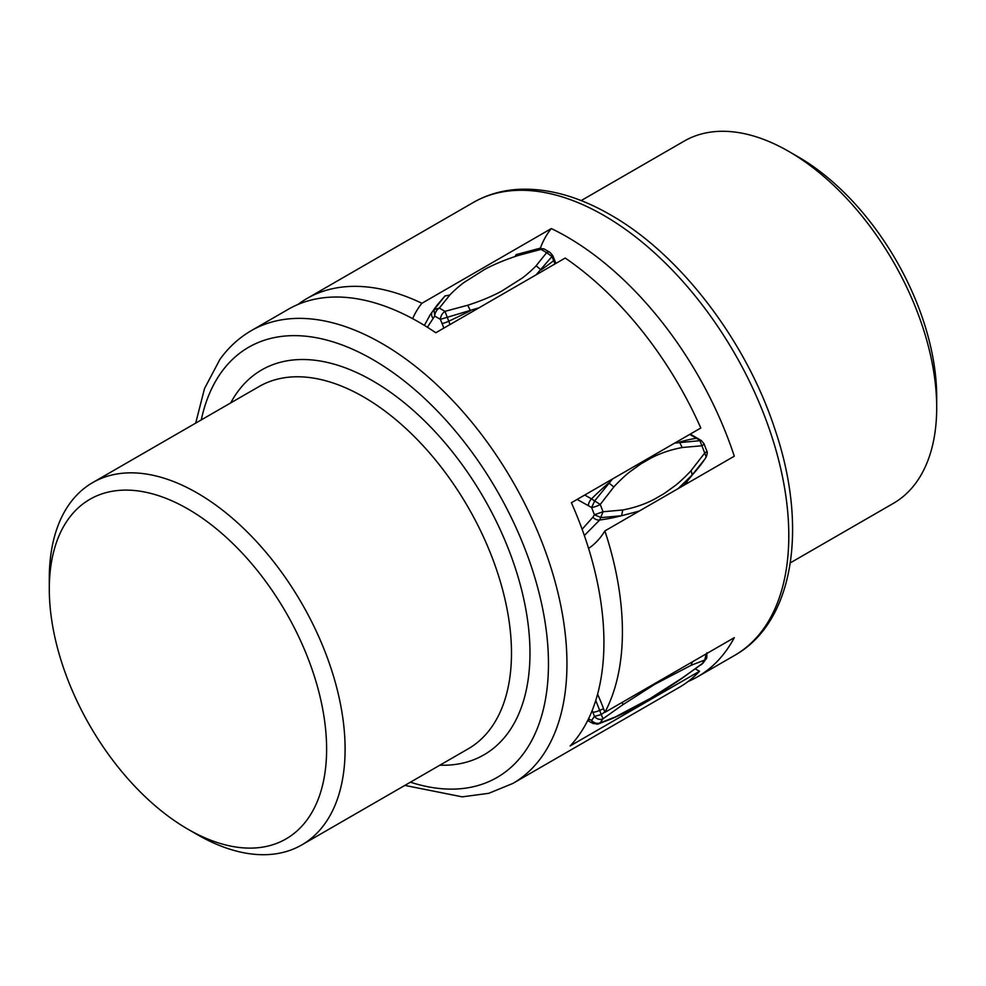 <?xml version="1.0" encoding="UTF-8"?>
<svg xmlns="http://www.w3.org/2000/svg" width="986" height="986" viewBox="0 0 986 986"><rect width="100%" height="100%" fill="white"/><g stroke="black" fill="none" stroke-linecap="round" stroke-linejoin="round"><path stroke-width="1.48" d="M404.852 785.411L462.237 796.848L488.785 793.311L512.806 783.463L679.194 687.402A261.45 150.957 -120 0 0 699.542 671.244L570.13 745.958A261.45 150.957 -120 0 0 578.597 735.655A261.45 150.957 -120 0 0 571.399 502.724L700.812 428.01A261.45 150.957 -120 0 0 565.2 258.036L435.787 332.763A261.45 150.957 -120 0 0 288.319 309.271L251.344 330.618C239.019 337.779 228.53 347.392 219.878 359.459L204.521 388.533L195.696 423.13M699.542 671.244A150.34 86.793 60 0 1 695.401 668.952M187.956 829.226L197.2 834.563A209.168 120.76 -120 0 0 301.778 844.916A209.168 120.76 -120 0 0 324.838 823.754A209.168 120.76 -120 0 0 287.592 580.791A209.168 120.76 -120 0 0 92.622 482.635A209.168 120.76 -120 0 0 69.562 503.809A209.168 120.76 -120 0 0 49.3 578.388L49.3 589.061A196.091 113.217 60 0 1 68.293 519.141A196.091 113.217 60 0 1 258.012 571.387A196.091 113.217 60 0 1 307.62 819.083A196.091 113.217 60 0 1 187.956 829.226A196.091 113.217 60 0 1 49.3 589.061M538.985 249.014L541.018 249.384A6.532 3.771 -60 0 1 544.284 249.051L549.929 252.317A6.532 3.771 120 0 0 546.663 252.638L551.975 256.52A6.532 1.22 -22.3 0 0 552.715 255.497L549.929 252.317M690.237 434.111L701.329 440.557L674.695 443.084M698.125 438.585A6.532 3.648 121.6 0 0 696.473 438.289L699.678 440.274L701.909 445.771A6.532 1.38 -21.2 0 0 704.004 443.762L701.329 440.557M706.826 451.033A6.532 1.38 158.8 0 1 704.731 453.042L706.173 457.011A6.532 5.103 32.3 0 0 706.247 456.9C707.393 453.659 707.578 451.711 706.826 451.033L704.004 443.762M706.173 653.952L704.731 660.028A6.532 5.152 35.1 0 0 706.075 658.808L706.075 658.808C706.666 659.326 706.925 657.329 706.863 652.806M706.075 658.808L703.252 662.826A6.532 5.152 -144.9 0 1 701.909 664.046L701.625 664.441M515.567 255.226L518.279 255.46C505.214 259.7 493.937 264.396 484.422 269.548L463.839 282.6C457.578 287.222 450.343 294.284 449.875 294.962L439.337 308.088L434.025 309.616L434.715 316.087A6.532 3.771 -60 0 1 439.337 308.088L444.982 311.342C442.209 313.314 440.668 315.988 440.36 319.353L478.999 307.805M427.382 327.253L434.715 316.087L440.36 319.353L442.061 323.482A6.532 1.22 157.7 0 0 448.704 321.251A209.168 38.91 -22.3 0 0 470.433 310.701L467.721 305.253C480.786 301.013 492.063 296.33 501.578 291.178L522.161 278.126C528.422 273.504 535.657 266.442 536.125 265.764L546.663 252.638L541.018 249.384L518.279 255.46M438.166 303.873L445.154 295.775L432.324 311.798A6.532 5.201 37.9 0 0 433.014 318.268M536.014 274.897L551.975 256.52L553.676 260.649A6.532 1.22 157.7 0 0 554.403 259.626L555.919 263.398M612.466 479.011L594.718 500.863L591.6 507.494A6.532 1.38 -21.2 0 0 600.227 504.475L613.822 486.998C614.463 486.073 622.942 477.236 629.635 471.986L640.937 463.864L650.723 458.231C660.09 453.289 670.591 449.715 682.213 447.508L679.465 442.135A209.168 116.841 121.6 0 1 696.473 438.289L689.707 434.419M622.733 509.996L603.05 511.746L594.422 514.766L601.213 517.601L621.587 515.715L622.733 509.996C634.368 507.79 644.869 504.216 654.236 499.286L664.022 493.653L675.324 485.519C682.016 480.268 690.496 471.431 691.137 470.507L704.731 453.042L701.909 445.771L682.213 447.508M577.13 499.421L591.6 507.494L594.422 514.766L592.906 517.169A6.532 5.103 -147.7 0 0 599.698 520.004A209.168 163.466 32.3 0 0 621.587 515.727L639.224 511.081M678.048 488.674L692.197 474.956L704.657 459.402A6.532 5.103 -147.7 0 0 704.731 459.291L704.657 459.402A209.168 163.466 32.3 0 1 692.197 474.956L691.137 470.507M691.137 665.303L654.605 684.395L622.733 704.793L603.05 718.732L601.213 714.554L594.422 716.428A6.532 5.152 35.1 0 0 603.05 718.732L600.227 722.75C597.171 724.007 594.299 723.243 591.6 720.446L593.116 723.527L598.292 723.97L612.417 718.498L650.353 698.396L682.213 677.998L701.909 664.046L704.731 660.028L691.137 665.303L692.443 661.816M604.763 712.003L601.213 714.554L599.698 710.401A6.532 1.541 159.9 0 1 592.906 712.274L594.422 716.428L591.6 720.446L588.543 718.794M540.353 248.213A150.34 86.793 -120 0 1 551.322 228.567A261.45 150.957 60 0 1 566.95 236.825A261.45 150.957 60 0 1 734.299 456.198L604.886 530.912A261.45 150.957 60 0 1 604.886 712.36A150.34 86.793 -120 0 0 597.59 694.181M688.105 681.499A261.45 150.957 60 0 0 697.681 676.729A261.45 150.957 60 0 0 734.299 637.646L604.886 712.36M686.379 482.647A150.34 86.793 -120 0 0 688.487 482.647M588.58 548.438A150.34 86.793 -120 0 0 604.886 530.912M297.895 304.501A261.45 150.957 60 0 1 306.806 298.598A261.45 150.957 60 0 1 421.909 303.281A150.34 86.793 -120 0 0 412.653 318.651M551.322 228.567L421.909 303.281M581.148 200.589L684.222 141.084A209.168 120.76 60 0 1 788.8 151.437L788.8 151.437A209.168 120.76 60 0 1 936.7 407.612A209.168 120.76 60 0 1 893.378 503.365L790.304 562.87M788.8 151.437L798.044 156.774L788.8 151.437M936.7 407.612L936.7 396.939A196.091 113.217 -120 0 0 798.044 156.774M439.867 765.198A222.232 128.303 -120 0 0 508.443 732.351A222.232 128.303 -120 0 0 452.217 451.613A222.232 128.303 -120 0 0 237.219 392.416A222.232 128.303 -120 0 0 230.699 402.917M92.622 482.635L259.01 386.574A209.168 120.76 60 0 1 453.979 484.73A209.168 120.76 60 0 1 491.225 727.68A209.168 120.76 60 0 1 468.165 748.855L301.778 844.916M201.267 419.913A248.386 143.401 60 0 1 221.258 372.412A248.386 143.401 60 0 1 461.559 438.585A248.386 143.401 60 0 1 524.404 752.343A248.386 143.401 60 0 1 410.435 782.194M512.806 783.463A261.45 150.957 -120 0 0 541.622 757.001A261.45 150.957 -120 0 0 495.058 453.301A261.45 150.957 -120 0 0 251.344 330.618M554.982 263.94L553.676 260.649A209.168 38.91 -22.3 0 1 541.043 269.93M704.805 459.18A6.532 5.103 -147.7 0 1 704.731 459.291L706.247 456.9M592.216 710.425L592.906 712.274M592.906 517.169L582.122 529.26M442.061 323.482L443.885 328.091M430.266 314.633L432.324 311.798A209.168 166.289 37.9 0 1 437.353 304.896L430.266 314.62L424.374 325.38M467.721 305.253L444.982 311.342L450.023 324.542M444.969 295.997L449.875 294.962M541.031 269.93L536.125 265.764M584.747 495.021L591.501 498.891A6.532 3.648 121.6 0 0 588.383 505.522M613.822 486.998L608.855 482.906A209.168 116.841 121.6 0 0 591.501 498.891L600.227 504.475L603.05 511.746L599.698 520.004L584.353 535.534M595.766 700.442L599.698 710.401A209.168 49.448 159.9 0 0 603.543 708.688M613.822 717.488L596.9 724.279M622.462 702.217L622.733 704.793M587.681 720.556L589.899 721.789A6.532 3.895 -61.6 0 1 588.408 719.077M612.417 718.498C632.494 709.686 655.653 696.313 681.905 678.405L682.213 677.998M473.194 202.537A261.45 150.957 60 0 1 603.925 215.478A261.45 150.957 60 0 1 774.725 445.882A261.45 150.957 60 0 1 734.656 655.382C794.26 621.833 808.2 526.869 774.971 429.403C746.106 340.811 680.032 254.228 610.457 214.837C579.127 196.744 548.931 188.227 519.869 189.275C502.811 190.064 487.257 194.476 473.194 202.537L306.806 298.598M516.294 254.573L539.613 248.336L544.284 249.051M552.715 255.497L554.403 259.626M681.905 678.405L703.252 662.826M438.228 303.774L437.328 304.933M683.865 485.309L703.634 460.967M589.899 721.789L593.116 723.527M697.681 676.729L734.656 655.382"/></g></svg>
